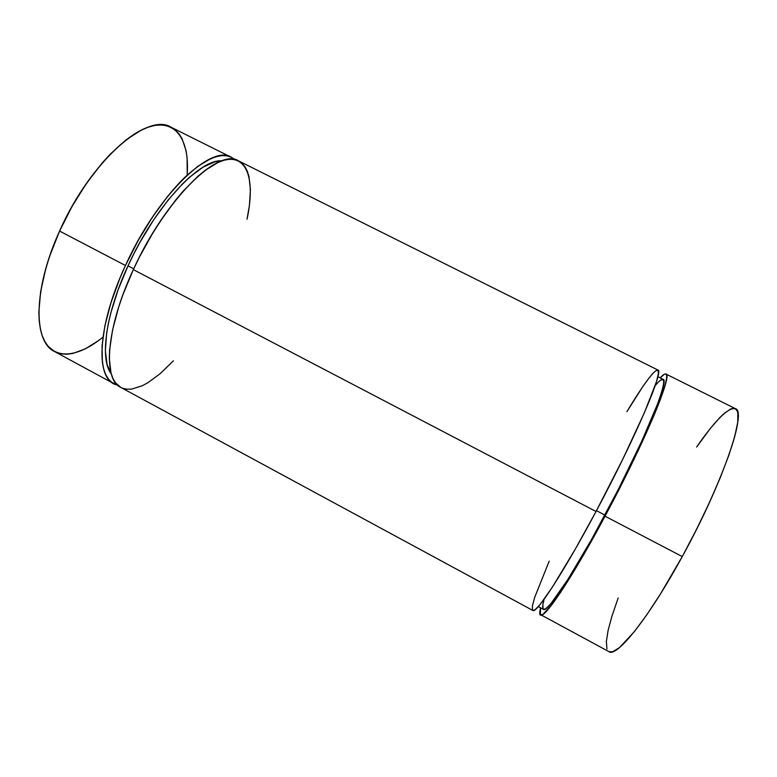 <?xml version="1.0" encoding="UTF-8"?>
<svg xmlns="http://www.w3.org/2000/svg" width="777" height="777" viewBox="0 0 777 777"><rect width="100%" height="100%" fill="white"/><g stroke="black" fill="none" stroke-linecap="round" stroke-linejoin="round"><path stroke-width="1.17" d="M540.811 614.772L609.003 651.68C616.511 657.915 648.756 618.084 682.264 556.575L605.05 516.21C572.445 577.34 544.531 618.919 540.811 614.772C539.792 614.151 539.714 611.829 540.569 607.799L540.403 614.384L541.433 614.898L543.094 614.209L551.874 604.7L560.741 592.113L584.353 553.554L612.053 502.962L638.131 450.67L653.321 416.948L660.479 399.135L664.976 385.878L666.773 377.505L666.676 375.165L665.957 374.048L664.636 374.106L660.11 377.845C662.917 374.835 664.859 373.562 665.947 374.038C673.251 373.552 644.434 442.948 605.05 516.21C564.073 593.065 534.178 632.769 540.569 607.799M660.129 380.448L663.131 379.361L663.84 382.779L662.062 390.889L657.721 403.613L641.695 441.336L618.123 489.811L591.647 539.316L567.725 579.7L550.806 603.797L545.765 608.77L543.463 609.372C547.057 613.325 573.805 573.416 604.904 515.102L596.464 510.693L604.904 515.102C642.433 445.279 670.017 378.923 663.063 379.322L657.837 376.709M532.828 610.45L534.974 609.819L540.005 604.632L552.146 587.499L575.456 548.844L596.037 511.499L133.333 269.619C105.934 328.253 102.681 379.535 120.765 387.393L532.837 610.45C536.12 614.364 563.529 572.581 596.037 511.499C635.275 438.277 664.597 369.25 657.837 369.998L658.459 373.358L656.478 381.624L644.492 412.48L623.067 458.653L596.037 511.499L133.333 269.619L139.442 257.012L153.05 232.585L160.373 221.076L175.524 200.233L183.168 191.142L198.086 176.117L205.186 170.318L218.288 162.344L224.165 160.188L229.506 159.246L234.295 159.479L238.481 160.849L242.055 163.306L244.998 166.793L247.309 171.241L248.97 176.573L250.417 189.607L249.436 205.274L247.018 219.231C255.448 180.361 247.649 153.176 223.009 160.528C198.601 167.511 158.712 214.374 133.333 269.619C165.316 198.805 218.968 147.387 238.52 160.868L657.837 369.998M133.693 268.842L128.001 265.87C105.39 314.471 99.67 359.547 111.286 373.922L107.09 364.627L105.371 350.845L106.614 333.294L108.372 323.3L110.888 312.636L118.114 289.792L128.001 265.87L133.809 253.894L140.083 242.113L153.71 219.765L168.172 199.971L182.712 183.654L189.782 177.03L203.127 167.113L214.947 161.81L222.047 160.849C199.942 158.489 154.953 206.226 128.001 265.87C105.39 314.471 99.67 359.547 111.286 373.922M54.604 351.573L48.281 346.484L44.959 341.744L42.298 335.897L40.365 328.962L39.209 320.988L38.85 312.053L40.647 291.579L45.833 268.415L49.66 256.157L59.586 231.07L125.456 265.501L119.94 278.147L110.917 302.875L104.885 325.845L102.049 345.959L102.389 362.393L103.7 369.046L105.721 374.592L108.411 379.011L111.713 382.294L117.512 385.033C95.435 381.769 96.066 328.477 125.456 265.501L59.586 231.07C32.964 289.287 33.285 341.938 54.555 351.544L113.704 383.566C95.28 375.524 98.145 324.096 125.456 265.501C157.323 194.736 211.363 143.599 231.332 157.284L234.722 159.557L231.303 157.265L227.03 155.856L222.173 155.585L216.754 156.488L210.81 158.595L197.572 166.492L182.983 179.166L167.706 196.251L152.496 217.036L138.16 240.52L125.456 265.501L59.586 231.07L72.115 206.313L86.597 183.197L102.253 162.927L110.256 154.157L126.107 139.841L141.123 130.206L148.116 127.224L154.652 125.456L160.703 124.893L166.2 125.505L171.105 127.243L175.388 130.05L179.04 133.877L182.041 138.636L186.062 150.68L187.092 157.809L187.238 173.893M117.512 385.033L113.704 383.566M98.465 340.627L85.334 348.863L72.921 353.438L67.133 354.215L61.713 353.933L56.721 352.573M102.953 337.121C78.759 356.964 55.177 360.577 44.474 340.86C33.819 321.222 38.86 277.107 59.586 231.07C90.472 160.664 147.659 111.888 171.144 127.263L231.332 157.284M173.417 360.819L160.13 373.688L148.028 382.624L142.278 385.761L131.663 389.102L126.904 389.209L122.611 388.228M120.814 387.412L115.588 382.896L112.976 378.516L111.033 373.009L109.314 358.702L109.596 350.019L112.568 329.934L118.696 306.993L122.892 294.774L133.333 269.619L596.037 511.499C626.641 454.195 653.166 395.882 657.585 377.739C662.218 359.168 647.833 376.787 626.893 411.693L642.783 386.606M532.478 610.091L532.43 605.798L534.683 597.396L549.193 561.159M646.454 381.381L652.525 373.688M543.133 609.061L542.851 604.972L544.094 599.281C540.403 612.966 544.094 612.635 555.157 598.271C566.375 583.187 585.285 551.777 604.904 515.102L596.464 510.693M608.974 651.67L612.587 651.806L619.522 647.571L634.362 631.623L646.746 614.869L660.508 593.871L682.264 556.575C722.931 482.935 747.299 410.421 735.343 408.644L736.926 410.207L737.868 412.995L737.732 422.29L734.751 436.46L728.884 455.147L720.279 477.632L709.265 502.913L696.367 529.71L682.264 556.575L605.05 516.21C627.612 474.038 648.814 429.331 659.071 402.816C668.861 376.592 669.201 368.269 660.11 377.845M606.963 648.97L606.361 641.549L608.109 630.341L612.004 615.947L618.191 597.95M605.05 516.21L682.264 556.575C713.888 498.912 737.684 438.345 738.121 417.987C738.762 397.193 720.017 412.927 696.639 447.037L710.197 428.603L719.444 417.958L723.542 413.986L730.467 409.1L733.187 408.294L735.353 408.653L665.947 374.038M59.586 231.07C82.721 179.477 121.377 135.79 148.611 127.049C176.02 118.075 189.831 140.316 187.14 175.175M125.456 265.501C141.997 229.613 165.414 195.513 186.47 175.806C208.323 156.41 224.407 151 234.722 159.557M128.001 265.87C154.953 206.226 199.942 158.489 222.047 160.849M604.904 515.102C627.379 473.096 648.329 428.651 657.682 403.7C666.472 379.186 665.627 373.164 655.166 385.635M543.482 609.372L538.335 606.594"/></g></svg>
